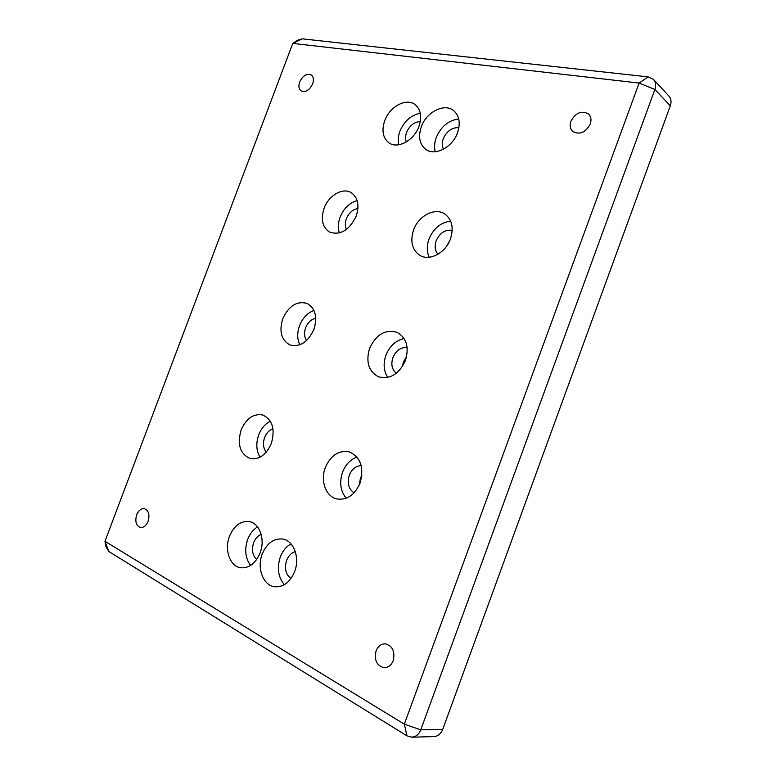 <?xml version="1.0" encoding="UTF-8"?>
<svg xmlns="http://www.w3.org/2000/svg" width="776" height="776" viewBox="0 0 776 776"><rect width="100%" height="100%" fill="white"/><g stroke="black" fill="none" stroke-linecap="round" stroke-linejoin="round"><path stroke-width="1.16" d="M452.224 230.336C445.191 229.395 439.846 232.878 436.18 240.783C434.366 246.215 434.977 250.696 438.003 254.218M449.692 240.812L445.996 247.02M413.56 229.997C418.39 215.941 434.803 207.24 444.648 213.885C452.02 219.356 453.95 227.707 450.458 238.93C445.637 252.889 429.661 261.366 420 255.45C412.095 250.027 409.941 241.54 413.56 229.997M450.662 221.121C440.787 222.392 433.571 228.367 429.012 239.027C426.664 245.691 426.722 251.763 429.186 257.244M361.209 465.629C355.854 465.891 351.887 469.073 349.316 475.174C346.988 483.118 348.57 489.006 354.079 492.847M361.897 475.116L360.423 478.152L359.327 484.913M325.328 467.54C330.799 455.25 338.782 450.031 349.268 451.884C360.627 457.083 364.235 467.472 360.093 483.05C354.758 495.04 347.027 500.336 336.881 498.939C325.833 496.65 320.129 480.683 325.328 467.54M356.989 457.083C350.412 459.46 345.592 464.494 342.555 472.177C339.219 482.391 340.431 491.072 346.183 498.24M315.774 318.257C311.215 319.256 307.829 322.428 305.618 327.773C303.911 332.749 304.231 337.007 306.559 340.548M282.736 318.771C288.769 305.812 296.917 300.7 307.16 303.435C315.376 308.266 317.636 316.918 313.931 329.393C307.985 342.148 300.002 347.338 289.981 344.961C281.349 340.198 278.933 331.468 282.736 318.771M313.979 310.449C307.451 312.893 302.63 317.976 299.526 325.697C297.043 332.749 297.121 339.122 299.779 344.806M458.897 127.691C452.039 127.332 446.84 130.999 443.3 138.681C441.903 142.638 441.971 146.14 443.494 149.176M421.31 126.779C426.315 112.122 444.26 102.839 453.514 110.531C459.353 115.634 460.692 123.035 457.52 132.754C452.495 147.391 434.929 156.403 425.801 149.399C419.535 144.317 418.041 136.78 421.31 126.779M458.732 118.951C448.538 120.28 441.059 126.459 436.267 137.478C434.424 142.551 434.104 147.304 435.287 151.727M295.316 551.678C291.398 552.774 288.497 555.684 286.616 560.408C284.268 568.372 285.723 574.415 290.971 578.527M262.22 554.054C266.857 543.229 273.676 538.214 282.677 539.029C293.677 540.542 300.157 557.663 294.628 571.621C290.117 582.184 283.512 587.238 274.82 586.782C263.2 585.676 256.623 568.032 262.22 554.054M291.019 543.908C286.218 546.566 282.648 550.931 280.291 557.013C276.79 567.964 278.157 577.179 284.375 584.668M261.182 534.422C257.807 535.76 255.294 538.525 253.636 542.725C251.453 549.757 252.452 555.364 256.652 559.535M229.463 536.323C234.042 525.653 240.657 520.745 249.29 521.579C259.611 523.111 265.44 539.485 260.115 552.919C255.634 563.347 249.212 568.304 240.851 567.789C229.977 566.596 224.08 549.767 229.463 536.323M257.564 526.923C253.16 529.591 249.853 533.791 247.651 539.514C244.343 549.602 245.323 558.245 250.59 565.462M420.301 121.541C414.2 121.929 409.621 125.547 406.575 132.405C405.315 135.916 405.237 139.088 406.333 141.921M384.692 120.746C389.533 106.671 406.304 97.563 415.092 104.605C420.815 109.474 422.105 116.739 418.962 126.401C414.093 140.456 397.642 149.312 388.989 142.871C382.878 138.021 381.443 130.649 384.692 120.746M420.301 113.267C411.057 115.081 404.257 121.075 399.902 131.27C398.156 136.062 397.768 140.563 398.738 144.782M272.987 428.808C269.233 430.069 266.43 432.989 264.597 437.567C262.676 443.387 263.248 448.227 266.304 452.107M241.113 429.952C246.283 418.351 253.49 413.365 262.754 415.005C272.463 419.661 275.325 429.138 271.348 443.445C266.275 454.833 259.233 459.877 250.211 458.558C240.065 453.999 237.039 444.464 241.113 429.952M270.358 421.232C265.13 423.861 261.24 428.43 258.689 434.938C255.818 443.348 256.255 450.769 260.028 457.2M357.93 208.55C352.75 209.374 348.89 212.76 346.358 218.706C344.942 222.722 344.971 226.301 346.465 229.415M324.077 208.346C328.558 195.542 342.623 187.229 351.179 192.642C357.93 197.473 359.618 205.3 356.213 216.116C349.287 230.268 340.402 235.594 329.558 232.102C322.409 227.31 320.585 219.395 324.077 208.346M357.154 200.596C349.423 202.827 343.739 208.346 340.092 217.164C338.035 222.857 337.803 228.125 339.384 232.965M407.138 347.58C400.814 347.115 396.07 350.442 392.908 357.571C390.794 364.322 391.928 369.56 396.313 373.295M406.595 356.64L403.423 361.985L402.414 366.573M369.599 348.337C376.195 334.349 385.4 329.034 397.225 332.409C406.556 337.899 409.291 347.279 405.441 360.539C398.99 374.236 390.018 379.658 378.523 376.806C368.6 371.423 365.632 361.936 369.599 348.337M404.112 338.549C395.789 340.402 389.727 345.95 385.934 355.185C383.063 363.614 383.664 371.035 387.738 377.446M570.903 121.269C575.695 112.656 581.563 110.231 588.528 113.985C591.05 116.536 591.622 119.902 590.245 124.073C585.492 132.618 579.662 135.082 572.756 131.484C570.117 128.932 569.497 125.528 570.903 121.269M376.079 650.909C378.067 646.136 381.181 643.789 385.43 643.857C392.608 645.942 395.207 651.539 393.209 660.638C391.259 665.333 388.213 667.69 384.062 667.709C376.709 665.692 374.051 660.085 376.079 650.909M136.663 514.837C138.535 510.472 141.106 508.435 144.365 508.707C148.662 510.462 149.913 514.672 148.109 521.336C146.247 525.672 143.706 527.719 140.475 527.486C136.11 525.74 134.84 521.53 136.663 514.837M299.662 81.955C302.873 75.553 306.743 73.225 311.263 74.962C313.543 76.824 314.008 79.782 312.67 83.847C309.469 90.22 305.618 92.567 301.127 90.879C298.799 89.027 298.304 86.049 299.662 81.955M108.873 551.523L104.964 541.299L105.876 546.411L108.873 551.523L406.983 735.852L411.813 737.2L414.908 736.502C417.575 735.279 419.515 733.058 420.747 729.838L654.895 89.463C655.992 86.33 655.904 83.527 654.634 81.053L653.489 79.443L648.164 76.882L302.145 38.829L297.295 40.303L292.775 43.398L639.114 83.051L404.335 724.163L104.964 541.299L292.775 43.398L302.145 38.829M411.813 737.2L433.92 736.599C437.965 736.288 440.884 733.902 442.698 729.43L670.309 105.837C671.618 101.918 671.143 98.639 668.883 96.02L653.489 79.443M648.164 76.882L639.114 83.051L654.895 89.463L670.309 105.837M442.698 729.43L420.747 729.838L404.335 724.163L406.983 735.852"/></g></svg>
